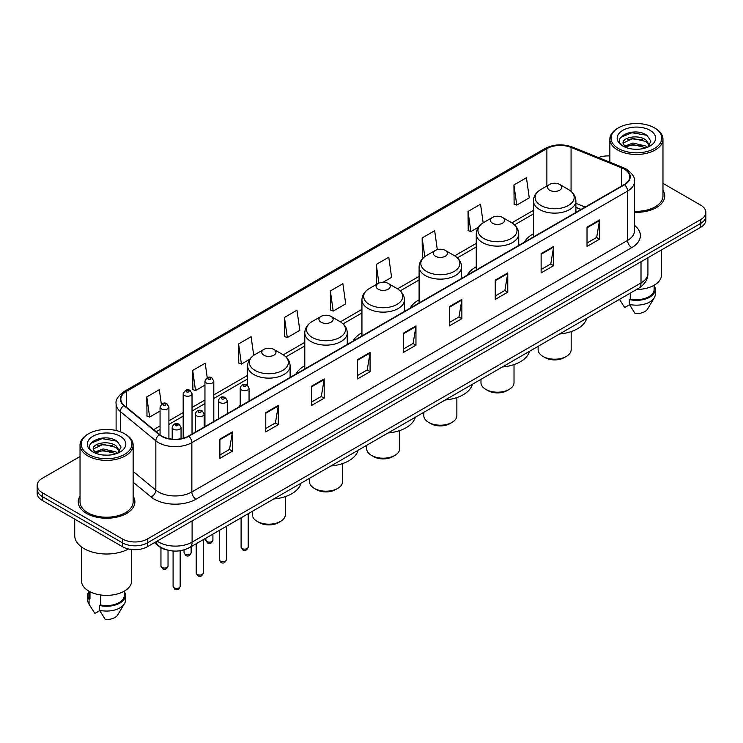 <?xml version="1.0" encoding="UTF-8"?>
<svg xmlns="http://www.w3.org/2000/svg" width="743" height="743" viewBox="0 0 743 743"><rect width="100%" height="100%" fill="white"/><g stroke="black" fill="none" stroke-linecap="round" stroke-linejoin="round"><path stroke-width="1.11" d="M240.203 404.833A31.271 18.055 0 0 0 238.828 407.043M304.788 365.797A31.271 18.055 0 0 0 295.983 374.045M361.943 332.799A31.271 18.055 0 0 0 353.139 341.046M419.098 299.8A31.271 18.055 0 0 0 410.294 308.048M476.254 266.802A31.271 18.055 0 0 0 467.449 275.049M533.409 233.804A31.271 18.055 0 0 0 524.604 242.051M580.97 209.507L575.89 207.455M167.286 550.034A17.702 10.216 180 0 1 158.844 546.291L154.442 542.659M80.03 456.518L42.332 478.288A17.702 10.216 0 0 0 37.15 485.513L37.15 493.222A17.702 10.216 0 0 0 42.332 500.448L122.437 546.69A17.702 10.216 0 0 0 147.467 546.69L700.668 227.302A17.702 10.216 0 0 0 705.85 220.077L705.85 216.222A17.702 10.216 0 0 1 700.668 223.448A17.702 10.216 0 0 0 705.85 216.222L705.85 212.368A17.702 10.216 0 0 0 700.668 205.142L662.97 183.382M37.15 485.513A17.702 10.216 0 0 0 42.332 492.739L122.437 538.981A17.702 10.216 0 0 0 147.467 538.981L147.467 542.836L700.668 223.448L147.467 542.836A17.702 10.216 0 0 1 122.437 542.836A17.702 10.216 0 0 0 147.467 542.836L147.467 546.69M42.332 492.739L42.332 496.593L122.437 542.836L42.332 496.593A17.702 10.216 0 0 1 37.15 489.368A17.702 10.216 0 0 0 42.332 496.593L42.332 500.448M80.03 496.203A28.318 16.346 0 0 0 78.266 501.887A28.318 16.346 0 0 0 86.559 513.45A28.318 16.346 0 0 0 117.422 516.998A28.318 16.346 0 0 0 134.901 501.887A28.318 16.346 0 0 0 133.136 496.203A28.318 16.346 0 0 1 134.901 501.887A28.318 16.346 0 0 1 117.422 516.998A28.318 16.346 0 0 1 86.559 513.45A28.318 16.346 0 0 1 78.266 501.887A28.318 16.346 0 0 1 80.03 496.203M624.231 169.116A18.881 10.904 180 0 1 629.767 176.815A18.881 10.904 180 0 1 624.231 184.524L188.518 436.085A18.881 10.904 180 0 1 159.699 434.627L124.239 405.39A18.881 10.904 180 0 1 120.83 399.14A18.881 10.904 180 0 1 126.356 391.431L546.885 148.637A18.881 10.904 180 0 1 571.07 147.42L621.715 167.89A18.881 10.904 180 0 1 624.231 169.116M624.566 168.921A19.355 11.173 0 0 0 621.984 167.667L571.339 147.198A19.355 11.173 0 0 0 546.56 148.442L126.022 391.236A19.355 11.173 0 0 0 123.858 405.548L159.318 434.785A19.355 11.173 0 0 0 188.852 436.28L624.566 184.719A19.355 11.173 0 0 0 624.566 168.921M219.891 439.122L219.891 458.394L232.41 451.168L232.41 431.897L219.891 439.122M219.891 454.976L229.531 449.404L232.355 432.537A4.718 2.721 -120 0 0 232.41 431.897M229.448 449.459L232.41 451.168M265.78 412.625L265.78 431.897L278.3 424.671L278.3 405.399L265.78 412.625M265.78 428.479L275.421 422.916L278.244 406.04A4.718 2.721 -120 0 0 278.3 405.399M275.337 422.962L278.3 424.671M311.67 386.128L311.67 405.399L324.189 398.174L324.189 378.902L311.67 386.128M311.67 401.982L321.31 396.418L324.143 379.543A4.718 2.721 -120 0 0 324.189 378.902M321.227 396.465L324.189 398.174M357.569 359.64L357.569 378.902L370.079 371.676L370.079 352.414L357.569 359.64M357.569 375.484L367.209 369.921L370.033 353.055A4.718 2.721 -120 0 0 370.079 352.414M367.116 369.968L370.079 371.676M587.026 227.163L587.026 246.435L599.536 239.209L599.536 219.937L587.026 227.163M587.026 243.007L596.666 237.444L599.49 220.578A4.718 2.721 -120 0 0 599.536 219.937M596.573 237.5L599.536 239.209M541.127 253.66L541.127 272.922L553.646 265.697L553.646 246.435L541.127 253.66M541.127 269.505L550.767 263.941L553.6 247.066A4.718 2.721 -120 0 0 553.646 246.435M550.684 263.988L553.646 265.697M495.237 280.148L495.237 299.42L507.757 292.194L507.757 272.922L495.237 280.148M495.237 296.002L504.878 290.439L507.701 273.563A4.718 2.721 -120 0 0 507.757 272.922M504.794 290.485L507.757 292.194M449.348 306.645L449.348 325.917L461.867 318.691L461.867 299.42L449.348 306.645M449.348 322.499L458.988 316.936L461.812 300.061A4.718 2.721 -120 0 0 461.867 299.42M458.905 316.982L461.867 318.691M403.458 333.143L403.458 352.414L415.969 345.189L415.969 325.917L403.458 333.143M403.458 348.996L413.099 343.424L415.922 326.558A4.718 2.721 -120 0 0 415.969 325.917M413.015 343.48L415.969 345.189M634.485 212.303A28.318 16.346 0 0 0 664.734 195.994A28.318 16.346 0 0 0 662.97 190.301A28.318 16.346 0 0 1 664.734 195.994A28.318 16.346 0 0 1 634.485 212.303M147.467 538.981L700.668 219.594A17.702 10.216 0 0 0 705.85 212.368M609.864 155.965A17.702 10.216 0 0 0 598.403 157.562M253.716 355.358L251.097 336.709L238.587 343.935L238.782 363.086M207.251 377.769L205.207 363.197L192.688 370.432L192.892 389.583M161.361 404.303L159.318 389.694L146.798 396.92L147.003 416.08M383.156 282.229L391.598 277.353L388.775 257.217L376.255 264.443L376.46 283.603M437.311 249.62L434.664 230.729L422.145 237.955L422.349 257.106M483.164 222.826L480.554 204.232L468.034 211.458L468.239 230.609M513.933 184.961L516.756 205.096L529.267 197.87L526.443 177.735L513.933 184.961L514.128 204.111M284.476 317.437L287.3 337.573L299.819 330.347L296.986 310.212L284.476 317.437L284.671 336.588M330.366 290.94L333.189 311.076L345.709 303.85L342.876 283.715L330.366 290.94L330.57 310.091M333.189 311.076L330.366 310.017M377.314 283.919L376.255 283.529M376.255 264.443L378.874 283.074M423.621 257.58L422.145 257.032M422.145 237.955L424.773 256.66M468.034 211.458L470.867 231.593L478.39 227.247M470.867 231.593L468.034 230.534M516.756 205.096L513.933 204.037M287.3 337.573L284.476 336.514M238.587 343.935L241.41 364.07L249.769 359.24M241.41 364.07L238.587 363.011M192.688 370.432L195.52 390.558L204.957 385.115M195.52 390.558L192.688 389.508M146.798 396.92L149.622 417.055L160.061 411.028M149.622 417.055L146.798 415.996M618.482 148.544A25.373 14.646 0 0 0 654.36 148.544A25.373 14.646 0 0 0 654.36 127.824L655.196 128.307A26.553 15.324 0 0 1 662.97 139.145A26.553 15.324 0 0 1 646.577 153.309A26.553 15.324 0 0 1 617.647 149.984A26.553 15.324 0 0 1 609.864 139.145A26.553 15.324 0 0 1 617.647 128.307L618.482 127.824A25.373 14.646 0 0 0 618.482 148.544M634.485 211.281A26.553 15.324 0 0 0 662.97 195.994L662.97 139.145M636.612 289.473A25.076 14.479 0 0 0 661.493 274.994L661.493 249.927M633.194 149.139L637.689 149.269M624.38 146.315L632.962 143.037L645.853 146.046L647.413 147.3M625.169 147.133L632.962 144.569L646.131 147.773M623.08 143.083L625.29 147.244M623.108 143.492C621.668 137.557 637.949 134.028 645.853 139.925L649.679 145.219M623.163 143.863L623.535 142.87L632.962 138.449L645.853 141.458L649.382 145.619M647.868 147.114L650.877 141.198L647.069 135.449C633.565 125.743 609.585 138.532 623.433 146.371L624.12 146.789M650.023 130.331A19.234 11.108 0 0 0 622.81 130.331A19.234 11.108 0 0 0 622.81 146.037A19.234 11.108 0 0 0 650.023 146.037A19.234 11.108 0 0 0 650.023 130.331M619.495 299.355L624.687 307.546L629.553 304.732M625.578 147.634L623.136 143.715M630.259 293.141L630.259 299.03A17.702 10.216 0 0 0 654.119 289.454L654.119 285.256M655.196 128.307L654.36 127.824A25.373 14.646 0 0 0 618.482 127.824M630.259 299.03L629.34 299.559L629.34 304.37L635.116 313.565A11.804 6.817 0 0 0 647.571 309.014L654.267 297.822A18.881 10.904 0 0 0 655.298 294.265L655.298 289.454A18.881 10.904 0 0 0 654.119 285.656M629.34 304.37A18.881 10.904 0 0 0 654.267 297.822M629.34 299.559A18.881 10.904 0 0 0 655.298 289.454M620.619 137.381L631.912 132.746L646.809 135.272M627.677 139.628L631.912 138.857L642.546 139.777M627.677 145.749L631.912 144.978L642.546 145.888M538.127 346.331L538.127 349.665A16.522 9.538 0 0 0 542.966 356.408L545.056 357.615A13.569 7.839 0 0 0 564.243 357.615L566.333 356.408A16.522 9.538 0 0 0 571.172 349.665L571.172 331.592M545.056 357.615L542.966 356.408A16.522 9.538 0 0 0 566.333 356.408M549.644 190.208A7.077 4.087 0 0 0 559.655 190.208A7.077 4.087 0 0 0 559.655 184.431L568.441 189.502A19.513 11.266 0 0 1 568.441 205.439A19.513 11.266 0 0 1 540.848 205.439A19.513 11.266 0 0 1 540.848 189.502C536.047 192.363 533.567 196.152 533.409 200.879A21.241 12.259 0 0 0 539.632 209.554A21.241 12.259 0 0 0 562.776 212.21A21.241 12.259 0 0 0 575.89 200.879C575.732 196.152 573.252 192.363 568.441 189.502L559.655 184.431A7.077 4.087 0 0 0 549.644 184.431A7.077 4.087 0 0 0 549.644 190.208M559.516 333.988A32.451 18.733 0 0 0 586.729 318.273M480.972 379.329L480.972 382.664A16.522 9.538 0 0 0 485.811 389.406L487.9 390.614A13.569 7.839 0 0 0 507.088 390.614L509.178 389.406A16.522 9.538 0 0 0 514.017 382.664L514.017 364.59M487.9 390.614L485.811 389.406A16.522 9.538 0 0 0 509.178 389.406M492.488 223.206A7.077 4.087 0 0 0 502.5 223.206A7.077 4.087 0 0 0 502.5 217.43L511.286 222.501A19.513 11.266 0 0 1 511.286 238.438A19.513 11.266 0 0 1 483.693 238.438A19.513 11.266 0 0 1 483.693 222.501C478.891 225.361 476.412 229.15 476.254 233.878A21.241 12.259 0 0 0 482.476 242.552A21.241 12.259 0 0 0 505.621 245.209A21.241 12.259 0 0 0 518.735 233.878C518.577 229.15 516.097 225.361 511.286 222.501L502.5 217.43A7.077 4.087 0 0 0 492.488 217.43A7.077 4.087 0 0 0 492.488 223.206M502.361 366.986A32.451 18.733 0 0 0 529.573 351.272M423.816 412.328L423.816 415.662A16.522 9.538 0 0 0 428.655 422.405L430.745 423.612A13.569 7.839 0 0 0 449.933 423.612L452.023 422.405A16.522 9.538 0 0 0 456.861 415.662L456.861 397.589M430.745 423.612L428.655 422.405A16.522 9.538 0 0 0 452.023 422.405M435.333 256.205A7.077 4.087 0 0 0 445.345 256.205A7.077 4.087 0 0 0 445.345 250.428L454.131 255.499A19.513 11.266 0 0 1 454.131 271.436A19.513 11.266 0 0 1 426.538 271.436A19.513 11.266 0 0 1 426.538 255.499C421.736 258.36 419.256 262.149 419.098 266.876A21.241 12.259 0 0 0 425.321 275.551A21.241 12.259 0 0 0 448.466 278.207A21.241 12.259 0 0 0 461.579 266.876C461.422 262.149 458.942 258.36 454.131 255.499L445.345 250.428A7.077 4.087 0 0 0 435.333 250.428A7.077 4.087 0 0 0 435.333 256.205M445.206 399.985A32.451 18.733 0 0 0 472.418 384.27M366.661 445.326L366.661 448.661A16.522 9.538 0 0 0 371.5 455.403L373.59 456.611A13.569 7.839 0 0 0 392.778 456.611L394.867 455.403A16.522 9.538 0 0 0 399.697 448.661L399.697 430.587M373.59 456.611L371.5 455.403A16.522 9.538 0 0 0 394.867 455.403M378.178 289.203A7.077 4.087 0 0 0 388.19 289.203A7.077 4.087 0 0 0 388.19 283.427L396.976 288.498A19.513 11.266 0 0 1 396.976 304.435A19.513 11.266 0 0 1 369.382 304.435A19.513 11.266 0 0 1 369.382 288.498C364.581 291.358 362.101 295.147 361.943 299.875A21.241 12.259 0 0 0 368.166 308.549A21.241 12.259 0 0 0 391.31 311.206A21.241 12.259 0 0 0 404.424 299.875C404.266 295.147 401.787 291.358 396.976 288.498L388.19 283.427A7.077 4.087 0 0 0 378.178 283.427A7.077 4.087 0 0 0 378.178 289.203M388.05 432.983A32.451 18.733 0 0 0 415.263 417.269M309.506 478.325L309.506 481.659A16.522 9.538 0 0 0 314.345 488.402L316.434 489.609A13.569 7.839 0 0 0 335.622 489.609L337.712 488.402A16.522 9.538 0 0 0 342.542 481.659L342.542 463.586M316.434 489.609L314.345 488.402A16.522 9.538 0 0 0 337.712 488.402M321.022 322.202A7.077 4.087 0 0 0 331.034 322.202A7.077 4.087 0 0 0 331.034 316.425L339.82 321.496A19.513 11.266 0 0 1 339.82 337.433A19.513 11.266 0 0 1 312.227 337.433A19.513 11.266 0 0 1 312.227 321.496C307.426 324.357 304.946 328.146 304.788 332.873A21.241 12.259 0 0 0 311.011 341.548A21.241 12.259 0 0 0 334.155 344.204A21.241 12.259 0 0 0 347.269 332.873C347.111 328.146 344.631 324.357 339.82 321.496L331.034 316.425A7.077 4.087 0 0 0 321.022 316.425A7.077 4.087 0 0 0 321.022 322.202M330.895 465.982A32.451 18.733 0 0 0 358.107 450.267M252.351 511.323L252.351 514.658A16.522 9.538 0 0 0 257.189 521.4L259.279 522.608A13.569 7.839 0 0 0 278.467 522.608L280.548 521.4A16.522 9.538 0 0 0 285.386 514.658L285.386 496.584M259.279 522.608L257.189 521.4A16.522 9.538 0 0 0 280.548 521.4M263.867 355.2A7.077 4.087 0 0 0 273.879 355.2A7.077 4.087 0 0 0 273.879 349.424L282.665 354.495A19.513 11.266 0 0 1 282.665 370.432A19.513 11.266 0 0 1 255.072 370.432A19.513 11.266 0 0 1 255.072 354.495C250.27 357.355 247.791 361.144 247.633 365.872A21.241 12.259 0 0 0 253.855 374.546A21.241 12.259 0 0 0 277 377.203A21.241 12.259 0 0 0 290.114 365.872C289.956 361.144 287.476 357.355 282.665 354.495L273.879 349.424A7.077 4.087 0 0 0 263.867 349.424A7.077 4.087 0 0 0 263.867 355.2M273.74 498.98A32.451 18.733 0 0 0 300.952 483.266M88.64 454.437A25.373 14.646 0 0 0 124.518 454.437A25.373 14.646 0 0 0 124.518 433.726L125.353 434.209A26.553 15.324 0 0 1 133.136 445.048A26.553 15.324 0 0 1 116.744 459.211A26.553 15.324 0 0 1 87.804 455.886A26.553 15.324 0 0 1 80.03 445.048A26.553 15.324 0 0 1 87.804 434.209L88.64 433.726A25.373 14.646 0 0 0 88.64 454.437M80.03 445.048L80.03 501.887A26.553 15.324 0 0 0 87.804 512.735A26.553 15.324 0 0 0 116.744 516.051A26.553 15.324 0 0 0 133.136 501.887L133.136 445.048M74.718 519.143L74.718 535.61A31.856 18.399 0 0 0 84.052 548.622A31.856 18.399 0 0 0 128.474 548.975M81.507 546.959L81.507 580.896A25.076 14.479 0 0 0 88.854 591.131A25.076 14.479 0 0 0 116.177 594.27A25.076 14.479 0 0 0 131.66 580.896L131.66 549.504M103.361 455.032L107.856 455.162M94.537 452.208L103.128 448.93L116.01 451.948L117.57 453.202M95.327 453.035L103.128 450.462L116.298 453.667M93.246 448.976L95.448 453.137M93.274 449.394C91.835 443.45 108.116 439.93 116.01 445.828L119.846 451.122M93.33 449.756L93.702 448.772L103.128 444.342L116.01 447.36L119.539 451.521M118.026 453.007L121.044 447.091L117.227 441.351C103.732 431.646 79.742 444.435 93.599 452.273L94.287 452.691M120.19 436.234A19.234 11.108 0 0 0 92.977 436.234A19.234 11.108 0 0 0 92.977 451.939A19.234 11.108 0 0 0 120.19 451.939A19.234 11.108 0 0 0 120.19 436.234M88.881 591.149L88.881 595.347A17.702 10.216 0 0 0 89.987 598.904L89.987 591.753M88.881 591.558A18.881 10.904 0 0 0 87.702 595.347L87.702 600.168A18.881 10.904 0 0 0 88.733 603.725A18.881 10.904 0 0 0 89.076 604.254L94.853 613.439L99.72 610.635M89.076 604.254L89.076 599.434L89.987 598.904M87.702 595.347A18.881 10.904 0 0 0 89.076 599.434M95.745 453.536L93.302 449.608M100.416 594.929L100.416 604.932A17.702 10.216 0 0 0 124.285 595.347L124.285 591.149M125.353 434.209L124.518 433.726A25.373 14.646 0 0 0 88.64 433.726M100.416 604.932L99.506 605.452L99.506 610.272L105.283 619.458A11.804 6.817 0 0 0 117.738 614.916L124.425 603.725A18.881 10.904 0 0 0 125.465 600.168L125.465 595.347A18.881 10.904 0 0 0 124.285 591.558M99.506 610.272A18.881 10.904 0 0 0 124.425 603.725M99.506 605.452A18.881 10.904 0 0 0 125.465 595.347M90.785 443.274L102.079 438.639L116.967 441.175M97.844 445.531L102.079 444.76L112.713 445.67M97.844 451.651L102.079 450.88L112.713 451.79M157.144 541.108A23.6 13.625 0 0 0 158.733 542.121A23.6 13.625 0 0 0 192.103 542.121L641.005 282.944A23.6 13.625 0 0 0 647.924 273.313C648.091 279.164 644.97 284.179 638.562 288.349L189.66 547.517A11.804 6.817 60 0 0 192.103 542.121L192.103 520.917M641.005 261.75L641.005 282.944A11.804 6.817 60 0 1 638.562 288.349M156.188 541.656A11.804 7.894 129.5 0 0 158.25 545.492L154.665 542.539M700.668 227.302L700.668 219.594M122.437 546.69L122.437 538.981M634.485 225.37A29.497 17.033 180 0 1 631.745 247.633L196.031 499.194A5.898 3.409 60 0 1 191.852 491.968L627.575 240.407A23.6 13.625 0 0 0 634.485 230.776L634.485 181.441A23.6 13.625 180 0 1 627.575 191.081A5.898 3.409 -120 0 0 624.566 184.719M196.031 499.194A29.497 17.033 180 0 1 154.312 499.194A29.497 17.033 180 0 1 151.005 496.918L133.136 482.188M159.318 434.785A5.898 3.947 129.5 0 0 155.835 440.822L155.835 490.148A23.6 13.625 0 0 0 158.482 491.968A23.6 13.625 0 0 0 191.852 491.968L191.852 442.642A23.6 13.625 180 0 1 155.835 440.822L120.375 411.576A23.6 13.625 180 0 1 116.103 403.765L116.103 430.503M634.485 181.441C635.274 177.763 632.562 173.648 626.349 169.107L623.247 167.602A5.898 2.768 112 0 0 621.984 167.667M623.247 167.602L572.602 147.133C562.832 143.668 553.554 144.17 544.777 148.637A5.898 3.409 60 0 1 546.56 148.442M126.022 391.236A5.898 3.409 -120 0 0 124.239 391.431C118.118 395.833 115.406 399.938 116.103 403.765M123.858 405.548A5.898 3.947 129.5 0 0 120.375 411.576L120.375 431.785M572.602 147.133A5.898 2.768 112 0 0 571.339 147.198M188.852 436.28A5.898 3.409 60 0 1 191.852 442.642L627.575 191.081L627.575 240.407A5.898 3.409 60 0 0 631.745 247.633M133.136 471.424L155.835 490.148A5.898 3.947 -50.5 0 1 151.005 496.918M126.356 391.431L126.356 407.136M621.715 167.89L621.715 185.982M571.07 147.42L571.07 191.332M585.178 207.074L575.89 203.322M546.885 148.637L546.885 186.019M533.409 210.38L511.834 222.835M476.254 243.379L454.679 255.833M419.098 276.368L397.524 288.832M361.943 309.367L340.368 321.83M304.788 342.365L283.213 354.829M247.633 375.364L213.808 394.895M204.957 400.003L192.028 407.47M183.177 412.579L168.912 420.817M160.061 425.925L153.643 429.63M403.458 333.756L415.922 326.558M449.348 307.258L461.812 300.061M495.237 280.761L507.701 273.563M541.127 254.264L553.6 247.066M587.026 227.776L599.49 220.578M357.569 360.244L370.033 353.055M311.67 386.741L324.143 379.543M265.78 413.238L278.244 406.04M219.891 439.735L232.355 432.537M248.171 547.099C247.01 550.284 245.199 551.222 242.738 549.904L241.094 547.099A3.539 2.043 0 0 0 242.125 548.548A3.539 2.043 0 0 0 245.989 548.993A3.539 2.043 0 0 0 248.171 547.099L248.171 513.738M241.503 389.936A4.421 2.554 180 0 1 240.203 388.134C241.336 384.502 243.648 383.444 247.15 384.976L249.054 388.134A4.421 2.554 180 0 1 246.323 390.493A4.421 2.554 180 0 1 241.503 389.936M245.673 385.115A1.477 0.854 0 0 0 243.593 385.115A1.477 0.854 0 0 0 243.593 386.323A1.477 0.854 0 0 0 245.673 386.323A1.477 0.854 0 0 0 245.673 385.115M226.392 559.674C225.231 562.86 223.42 563.788 220.959 562.47L219.315 559.674A3.539 2.043 0 0 0 220.355 561.123A3.539 2.043 0 0 0 224.21 561.569A3.539 2.043 0 0 0 226.392 559.674L226.392 526.313M219.724 402.511A4.421 2.554 180 0 1 218.433 400.7C219.556 397.068 221.878 396.019 225.37 397.542L227.274 400.7A4.421 2.554 180 0 1 224.544 403.068A4.421 2.554 180 0 1 219.724 402.511M223.894 397.691A1.477 0.854 0 0 0 221.813 397.691A1.477 0.854 0 0 0 221.813 398.898A1.477 0.854 0 0 0 223.894 398.898A1.477 0.854 0 0 0 223.894 397.691M203.285 573.02C202.115 576.206 200.304 577.135 197.852 575.816L196.198 573.02A3.539 2.043 0 0 0 197.239 574.469A3.539 2.043 0 0 0 201.093 574.906A3.539 2.043 0 0 0 203.285 573.02L203.285 539.659M196.616 415.857A4.421 2.554 180 0 1 195.316 414.046C196.449 410.415 198.762 409.365 202.263 410.888L204.167 414.046A4.421 2.554 180 0 1 201.437 416.405A4.421 2.554 180 0 1 196.616 415.857M200.786 411.037A1.477 0.854 0 0 0 198.697 411.037A1.477 0.854 0 0 0 198.697 412.244A1.477 0.854 0 0 0 200.786 412.244A1.477 0.854 0 0 0 200.786 411.037M180.168 586.366C179.007 589.552 177.196 590.481 174.735 589.162L173.091 586.366A3.539 2.043 0 0 0 174.122 587.806A3.539 2.043 0 0 0 177.986 588.252A3.539 2.043 0 0 0 180.168 586.366L180.168 550.739M173.5 429.194A4.421 2.554 180 0 1 172.2 427.392C173.333 423.761 175.645 422.711 179.147 424.234L181.051 427.392A4.421 2.554 180 0 1 178.32 429.751A4.421 2.554 180 0 1 173.5 429.194M177.67 424.383A1.477 0.854 0 0 0 175.589 424.383A1.477 0.854 0 0 0 175.589 425.581A1.477 0.854 0 0 0 177.67 425.581A1.477 0.854 0 0 0 177.67 424.383M206.879 541.536A3.539 2.043 0 0 0 210.733 541.981A3.539 2.043 0 0 0 212.916 540.096C211.755 543.282 209.944 544.21 207.483 542.892L205.839 540.096A3.539 2.043 0 0 0 206.879 541.536M213.808 421.485L213.808 381.122A4.421 2.554 180 0 1 211.068 383.481A4.421 2.554 180 0 1 206.248 382.924A4.421 2.554 180 0 1 204.957 381.122L204.957 426.593M208.337 379.311A1.477 0.854 0 0 0 210.418 379.311A1.477 0.854 0 0 0 210.418 378.113A1.477 0.854 0 0 0 208.337 378.113A1.477 0.854 0 0 0 208.337 379.311M185.1 554.111A3.539 2.043 0 0 0 188.954 554.557A3.539 2.043 0 0 0 191.137 552.671C189.976 555.848 188.165 556.786 185.713 555.467L184.06 552.671A3.539 2.043 0 0 0 185.1 554.111M192.028 434.061L192.028 393.697A4.421 2.554 180 0 1 189.298 396.056A4.421 2.554 180 0 1 184.468 395.499A4.421 2.554 180 0 1 183.177 393.697L183.177 438.249M186.558 391.886A1.477 0.854 0 0 0 188.648 391.886A1.477 0.854 0 0 0 188.648 390.688A1.477 0.854 0 0 0 186.558 390.688A1.477 0.854 0 0 0 186.558 391.886M161.983 567.457A3.539 2.043 0 0 0 165.847 567.903A3.539 2.043 0 0 0 168.029 566.008C166.859 569.194 165.048 570.122 162.596 568.804L160.952 566.008A3.539 2.043 0 0 0 161.983 567.457M168.912 438.667L168.912 407.034A4.421 2.554 180 0 1 166.181 409.402A4.421 2.554 180 0 1 161.361 408.845A4.421 2.554 180 0 1 160.061 407.034L160.061 434.915M163.441 405.232A1.477 0.854 0 0 0 165.531 405.232A1.477 0.854 0 0 0 165.531 404.025A1.477 0.854 0 0 0 163.441 404.025A1.477 0.854 0 0 0 163.441 405.232M189.66 547.517C180.168 552.29 170.667 552.29 161.175 547.517L158.25 545.492M647.924 273.313L647.924 257.756M544.777 148.637L124.239 391.431M533.409 213.965L514.528 224.869M476.254 246.964L457.372 257.867M419.098 279.962L400.217 290.866M361.943 312.961L343.062 323.864M304.788 345.959L285.906 356.863M247.633 378.958L213.808 398.489M204.957 403.598L192.028 411.065M183.177 416.173L168.912 424.411M160.061 429.519L156.206 431.748M581.137 209.415L575.89 207.288M620.489 301.026L619.486 299.364M609.864 162.197L609.864 139.145M575.89 212.442L575.89 200.879M533.409 236.971L533.409 200.879M549.644 184.431L540.848 189.502M518.735 245.441L518.735 233.878M476.254 269.969L476.254 233.878M492.488 217.43L483.693 222.501M461.579 278.439L461.579 266.876M419.098 302.968L419.098 266.876M435.333 250.428L426.538 255.499M404.424 311.438L404.424 299.875M361.943 335.966L361.943 299.875M378.178 283.427L369.382 288.498M347.269 344.436L347.269 332.873M304.788 368.965L304.788 332.873M321.022 316.425L312.227 321.496M290.114 377.435L290.114 365.872M247.633 385.301L247.633 365.872M263.867 349.424L255.072 354.495M90.655 606.929L88.733 603.725M241.094 547.099L241.094 517.825M240.203 406.245L240.203 388.134M249.054 401.136L249.054 388.134M219.315 559.674L219.315 530.4M218.433 418.82L218.433 400.7M227.274 413.712L227.274 400.7M196.198 573.02L196.198 543.746M195.316 432.166L195.316 414.046M204.167 427.049L204.167 414.046M173.091 586.366L173.091 551.009M172.2 439.141L172.2 427.392M181.051 438.732L181.051 427.392M212.916 540.096L212.916 534.096M213.808 381.122L211.894 377.964C209.331 376.107 207.018 377.165 204.957 381.122M205.839 540.096L205.839 538.183M191.137 552.671L191.137 546.662M192.028 393.697L190.115 390.539C187.552 388.682 185.239 389.741 183.177 393.697M184.06 552.671L184.06 549.885M168.029 566.008L168.029 550.219M168.912 407.034L167.008 403.886C164.435 402.028 162.123 403.077 160.061 407.034M160.952 566.008L160.952 547.721"/></g></svg>
